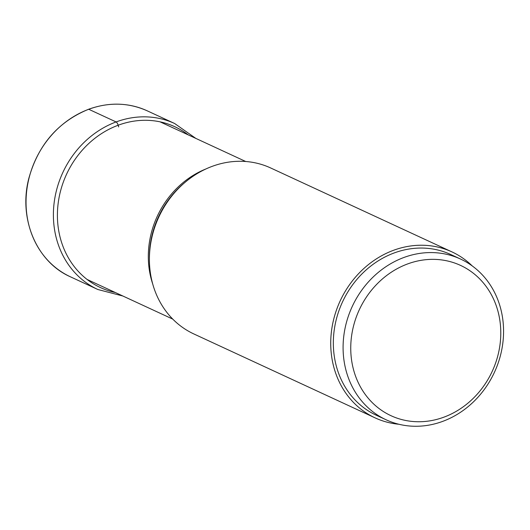 <?xml version="1.0" encoding="UTF-8"?>
<svg xmlns="http://www.w3.org/2000/svg" width="530" height="530" viewBox="0 0 530 530"><rect width="100%" height="100%" fill="white"/><g stroke="black" fill="none" stroke-linecap="round" stroke-linejoin="round"><path stroke-width="0.79" d="M375.154 417.892L193.828 333.94A91.445 80.891 -65.2 0 1 149.4 259.627A91.445 80.891 -65.2 0 1 185.255 182.174A91.445 80.891 -65.2 0 1 212.106 166.387A91.445 80.891 -65.2 0 1 270.671 167.97L451.997 251.922A91.445 80.891 114.8 0 0 393.426 250.339A91.445 80.891 114.8 0 0 331.303 332.681A91.445 80.891 114.8 0 0 375.154 417.892A91.445 80.891 114.8 0 0 398.924 424.258M472.23 265.927A91.445 80.891 114.8 0 0 451.997 251.922M386.118 419.793L376.366 415.275A88.57 78.347 -65.2 0 1 335.742 363.792A88.57 78.347 -65.2 0 1 363.925 271.989A88.57 78.347 -65.2 0 1 450.785 254.532L460.537 259.051A88.57 78.347 114.8 0 0 373.676 276.508A88.57 78.347 114.8 0 0 345.494 368.31A88.57 78.347 114.8 0 0 386.118 419.793A88.57 78.347 114.8 0 0 472.972 402.336A88.57 78.347 114.8 0 0 501.161 310.534A88.57 78.347 114.8 0 0 460.537 259.051M498.538 313.541A82.806 73.246 114.8 0 0 407.524 263.973A82.806 73.246 114.8 0 0 352.993 367.562A82.806 73.246 114.8 0 0 444.007 417.123A82.806 73.246 114.8 0 0 498.538 313.541M195.855 138.416L174.661 123.523A91.445 80.891 114.8 0 0 116.097 121.94A91.445 80.891 114.8 0 0 53.967 204.288A91.445 80.891 114.8 0 0 97.825 289.493L70.47 276.832A91.445 80.891 -65.2 0 1 26.613 191.621A91.445 80.891 -65.2 0 1 88.742 109.279L116.097 121.94A3.458 1.206 69.6 0 1 118.163 125.239A282.795 98.474 69.6 0 1 118.68 126.928M188.289 134.911A88.603 78.374 114.8 0 0 118.163 125.239A88.603 78.374 114.8 0 0 57.419 213.696A88.603 78.374 114.8 0 0 115.321 292.514M88.742 109.279A91.445 80.891 -65.2 0 1 147.307 110.863C128.578 102.495 109.001 101.959 88.596 109.259C58.214 121.728 38.312 144.67 28.905 178.1C18.159 218.38 36.444 261.906 70.47 276.832M149.4 259.627L149.394 257.812A87.92 77.771 -65.2 0 1 183.864 183.347L185.255 182.174M205.951 168.951A86.841 76.817 114.8 0 0 152.706 283.967M174.661 123.523L147.307 110.863M122.887 296.018L97.825 289.493M245.721 161.504L160.047 121.834M172.76 319.106L87.079 279.442"/></g></svg>
